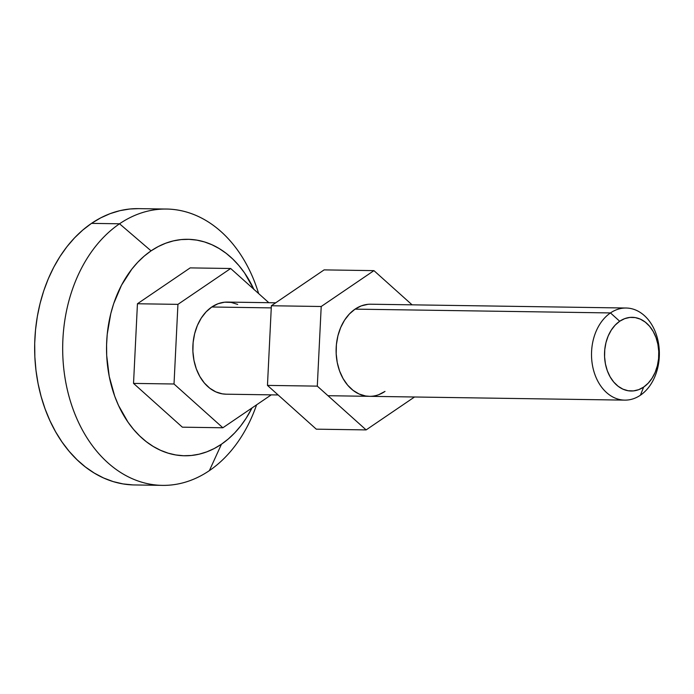 <?xml version="1.0" encoding="UTF-8"?>
<svg xmlns="http://www.w3.org/2000/svg" width="694" height="694" viewBox="0 0 694 694"><rect width="100%" height="100%" fill="white"/><g stroke="black" fill="none" stroke-linecap="round" stroke-linejoin="round"><path stroke-width="1.04" d="M610.468 312.933A46.056 33.928 -89.1 0 1 626.127 308.023A46.056 33.928 -89.1 0 1 658.563 343.677A46.056 33.928 -89.1 0 1 640.415 395.216A46.056 33.928 90.9 0 0 655.891 333.372A46.056 33.928 90.9 0 0 610.468 312.933L619.69 321.253A36.843 27.144 -89.1 0 1 656.03 337.605A36.843 27.144 -89.1 0 1 643.65 387.079L640.415 395.216L643.65 387.079L648.17 383.209L652.056 378.23L655.162 372.331L657.365 365.721L658.58 358.677L658.753 351.459L657.895 344.337L656.03 337.605L653.219 331.498L649.593 326.267L645.264 322.111L640.423 319.179L635.244 317.6L629.926 317.418L624.669 318.659L619.69 321.253L615.17 325.122L611.284 330.101L608.178 336.009L605.975 342.61L604.76 349.655L604.587 356.872L605.446 363.994L607.311 370.735L610.121 376.833L613.748 382.064L618.076 386.22L622.917 389.152L628.096 390.731L633.414 390.913L638.671 389.681L643.65 387.079A36.843 27.144 -89.1 0 1 607.311 370.735A36.843 27.144 -89.1 0 1 619.69 321.253L610.468 312.933A46.056 33.928 90.9 0 0 594.992 374.777A46.056 33.928 90.9 0 0 640.415 395.216A46.056 33.928 -89.1 0 1 624.756 400.126A46.056 33.928 -89.1 0 1 592.32 364.471A46.056 33.928 -89.1 0 1 610.468 312.933L355.059 309.134L610.468 312.933M275.709 302.801L227.441 302.081A46.056 33.928 90.9 0 0 211.783 307L271.267 307.884L211.783 307L206.135 311.832L201.269 318.052L197.391 325.434L194.641 333.693L193.123 342.498L192.897 351.52L193.973 360.42L196.307 368.844L199.82 376.469L204.357 383.01L209.762 388.206L215.817 391.867L222.288 393.845L226.227 394.192M166.517 209.05L138.488 208.634A138.175 101.775 90.9 0 0 91.513 223.373L119.542 223.789A138.175 101.775 -89.1 0 1 166.517 209.05A138.175 101.775 -89.1 0 1 258.628 293.571A138.175 101.775 90.9 0 0 119.542 223.789L151.075 250.855A108.238 79.723 -89.1 0 1 253.865 289.303M254.021 289.632L244.522 272.907L238.901 265.585L232.776 259.044L226.209 253.362L219.252 248.591L211.982 244.765L204.452 241.928L196.758 240.115L188.959 239.335L181.134 239.595L173.361 240.896L165.71 243.221L158.258 246.552L151.075 250.855L144.231 256.095L137.794 262.211L131.825 269.142L121.502 285.208L113.677 303.668L110.788 313.584L107.223 334.282L106.581 344.875L106.694 355.493L109.227 376.4L114.718 396.196L118.509 405.435L128.008 422.16L133.63 429.482L139.754 436.023L146.321 441.705L153.279 446.476L160.557 450.302L168.078 453.13L175.773 454.952L183.572 455.732L191.397 455.472L199.169 454.171L206.821 451.846L214.273 448.515L221.455 444.212A108.238 79.723 -89.1 0 1 114.718 396.196A108.238 79.723 -89.1 0 1 151.075 250.855L119.542 223.789A138.175 101.775 90.9 0 0 73.122 409.33A138.175 101.775 90.9 0 0 209.38 470.627L221.455 444.212L228.3 438.972L234.737 432.856L240.705 425.925L246.153 418.23L252.009 407.951A108.238 79.723 -89.1 0 1 221.455 444.212L209.38 470.627A138.175 101.775 90.9 0 0 256.58 404.836A138.175 101.775 -89.1 0 1 209.38 470.627A138.175 101.775 -89.1 0 1 162.405 485.366A138.175 101.775 -89.1 0 1 65.089 378.395A138.175 101.775 -89.1 0 1 119.542 223.789L91.513 223.373L100.682 217.881L110.19 213.631L119.958 210.655L129.882 208.998L138.548 208.634M132.988 484.915L123.038 483.918L113.209 481.601L103.606 477.984L94.323 473.1L85.44 467.01L77.051 459.749L69.235 451.412L62.061 442.061L55.607 431.789L49.933 420.703L45.093 408.913L41.128 396.517L38.083 383.635L35.984 370.405L34.856 356.95L34.7 343.4L35.524 329.876L37.329 316.516L40.079 303.443L43.757 290.795L48.337 278.684L53.759 267.233L59.979 256.537L66.928 246.717L74.553 237.869L82.777 230.061L91.513 223.373A138.175 101.775 90.9 0 0 37.06 377.978A138.175 101.775 90.9 0 0 134.376 484.95L162.405 485.366M182.357 427.174L133.534 383.4L137.438 303.755L190.173 267.893L137.438 303.755L133.534 383.4L182.357 427.174L222.852 427.773L174.02 383.999L133.534 383.4L174.02 383.999L177.933 304.362L137.438 303.755L177.933 304.362L230.668 268.5L190.173 267.893L230.668 268.5L268.812 302.697L230.668 268.5L177.933 304.362L174.02 383.999L222.852 427.773L182.357 427.174M271.25 394.86L222.852 427.773L271.25 394.86M237.695 304.406L231.223 302.428L224.578 302.202L218.011 303.746L211.783 307A46.056 33.928 90.9 0 0 193.635 358.529A46.056 33.928 90.9 0 0 226.071 394.192L278.138 394.964M378.777 394.66L385.005 391.407A46.056 33.928 -89.1 0 1 369.347 396.326A46.056 33.928 -89.1 0 1 336.911 360.663A46.056 33.928 -89.1 0 1 355.059 309.134L361.288 305.881L367.855 304.336M412.089 304.831L373.945 270.634L321.209 306.496L317.297 386.133L366.128 429.907L414.526 396.994L366.128 429.907L316.291 429.17L267.459 385.396L316.291 429.17L366.128 429.907L317.297 386.133L267.459 385.396L271.371 305.75L267.459 385.396L317.297 386.133L321.209 306.496L271.371 305.75L324.107 269.888L271.371 305.75L321.209 306.496L373.945 270.634L324.107 269.888L373.945 270.634L412.089 304.831M369.503 396.326L365.565 395.979L359.093 394.001L353.038 390.34L347.633 385.144L343.096 378.603L339.583 370.978L337.249 362.554L336.174 353.654L336.399 344.632L337.917 335.818L340.667 327.568L344.545 320.186L349.412 313.966L355.059 309.134A46.056 33.928 -89.1 0 1 370.717 304.215L626.127 308.023M624.756 400.126L327.976 395.71"/></g></svg>
